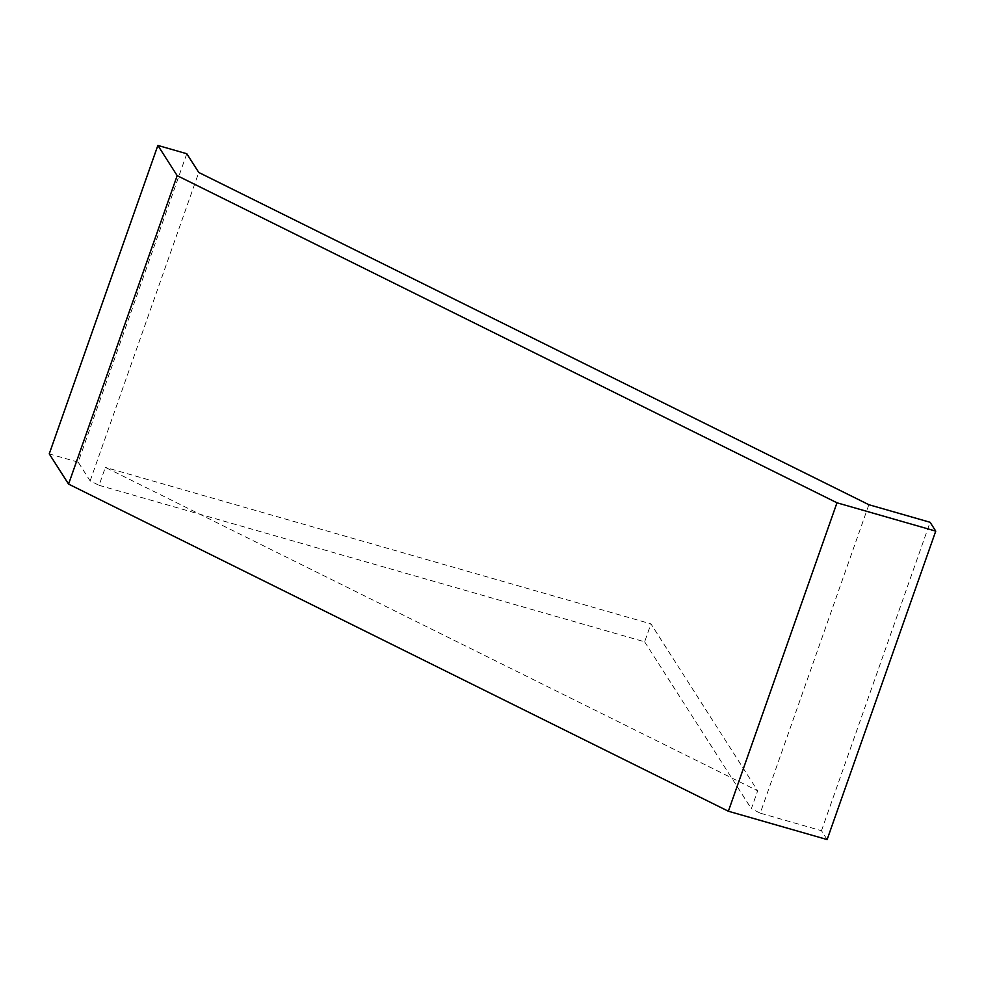 <?xml version="1.0" encoding="UTF-8"?>
<svg xmlns="http://www.w3.org/2000/svg" width="985" height="985" viewBox="0 0 985 985"><rect width="100%" height="100%" fill="white"/><g stroke="black" fill="none" stroke-linecap="round" stroke-linejoin="round"><path stroke-width="0.74" stroke-dasharray="4.92 3.69" d="M186.781 153.734L78.172 462.162L90.14 480.902L99.054 485.31L105.358 467.382L757.662 790.807L650.95 623.887L105.358 467.382M90.14 480.902L198.761 172.461M868.868 504.714L760.248 813.154L751.346 808.734L757.662 790.807M99.054 485.31L644.646 641.814L650.95 623.887M827.129 839.565L821.478 830.712L760.248 813.154M78.172 462.162L49.25 453.876M644.646 641.814L751.346 808.734M821.478 830.712L930.099 522.284"/><path stroke-width="1.48" d="M728.371 811.234L827.129 839.565L935.75 531.124L930.099 522.284L868.868 504.714L198.761 172.461L186.781 153.734L157.871 145.435L177.177 175.65L836.979 502.793L728.371 811.234L68.568 484.091L177.177 175.65M157.871 145.435L49.25 453.876L68.568 484.091M935.75 531.124L836.979 502.793"/></g></svg>
